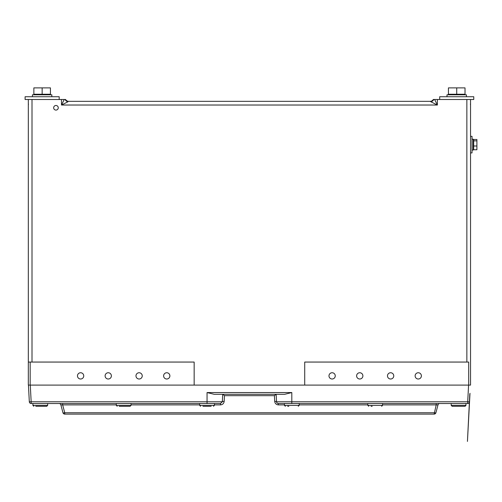 <?xml version="1.0" encoding="UTF-8"?>
<svg xmlns="http://www.w3.org/2000/svg" width="502" height="502" viewBox="0 0 502 502"><rect width="100%" height="100%" fill="white"/><g stroke="black" fill="none" stroke-linecap="round" stroke-linejoin="round"><path stroke-width="0.75" d="M139.11 379.01A3.131 3.131 0 0 0 142.242 375.879A3.131 3.131 0 0 0 139.11 372.748A3.131 3.131 0 0 0 135.979 375.879A3.131 3.131 0 0 0 139.11 379.01M166.746 379.01A3.131 3.131 0 0 0 169.883 375.879A3.131 3.131 0 0 0 166.746 372.748A3.131 3.131 0 0 0 163.614 375.879A3.131 3.131 0 0 0 166.746 379.01M390.619 379.01A3.131 3.131 0 0 0 393.756 375.879A3.131 3.131 0 0 0 390.619 372.748A3.131 3.131 0 0 0 387.488 375.879A3.131 3.131 0 0 0 390.619 379.01M418.26 379.01A3.131 3.131 0 0 0 421.391 375.879A3.131 3.131 0 0 0 418.26 372.748A3.131 3.131 0 0 0 415.129 375.879A3.131 3.131 0 0 0 418.26 379.01M55.96 110.089A2.303 2.303 0 0 0 58.263 107.786A2.303 2.303 0 0 0 55.96 105.483A2.303 2.303 0 0 0 53.658 107.786A2.303 2.303 0 0 0 55.96 110.089M359.758 379.01A3.131 3.131 0 0 0 362.89 375.879A3.131 3.131 0 0 0 359.758 372.748A3.131 3.131 0 0 0 356.627 375.879A3.131 3.131 0 0 0 359.758 379.01M332.117 379.01A3.131 3.131 0 0 0 335.254 375.879A3.131 3.131 0 0 0 332.117 372.748A3.131 3.131 0 0 0 328.986 375.879A3.131 3.131 0 0 0 332.117 379.01M108.244 379.01A3.131 3.131 0 0 0 111.381 375.879A3.131 3.131 0 0 0 108.244 372.748A3.131 3.131 0 0 0 105.113 375.879A3.131 3.131 0 0 0 108.244 379.01M80.609 379.01A3.131 3.131 0 0 0 83.74 375.879A3.131 3.131 0 0 0 80.609 372.748A3.131 3.131 0 0 0 77.477 375.879A3.131 3.131 0 0 0 80.609 379.01M433.276 99.496L470.543 99.496L470.543 385.09L194.155 385.09L194.155 362.061L28.325 362.061L28.325 99.496L65.593 99.496A3.683 3.683 0 0 0 68.787 101.335L430.082 101.335L430.929 101.799L430.082 101.335A3.683 3.683 0 0 0 433.276 99.496A3.683 3.683 0 0 1 430.082 101.335M194.155 385.09L28.325 385.09L28.325 362.061M304.714 385.09L304.714 362.061L466.86 362.061L466.86 99.496M32.009 99.496L32.009 362.061M30.17 385.09L30.17 362.061M468.699 385.09L468.699 362.061L466.86 362.061M65.059 99.496A3.683 2.905 -135 0 0 67.939 101.799L61.489 105.025L64.256 99.496M434.613 99.496L437.374 105.025L430.929 101.799A3.683 2.905 -45 0 0 433.81 99.496M436.225 403.52L436.225 404.888L438.008 404.888L435.899 412.751L438.008 404.888A1.845 1.845 0 0 1 439.79 403.52M276.15 394.308L276.539 401.776A1.845 1.845 0 0 0 278.378 403.52L278.384 404.888L284.446 404.888M469.847 396.053L469.546 401.776A1.845 1.845 0 0 1 467.707 403.52L278.378 403.52M30.283 385.09L31.162 401.776L222.33 401.776L222.719 394.308M214.247 394.308L207.056 392.558L291.813 392.558L284.621 394.308L214.247 394.308M220.491 403.52L222.33 401.776L220.491 403.52L31.162 403.52L31.162 401.776L29.317 401.776L28.445 385.09L28.89 393.593M31.162 403.52A1.845 1.845 0 0 1 29.317 401.776L28.896 393.712M29.317 401.776L28.834 392.558M469.797 394.026L467.444 441.415L469.991 393.292L469.546 401.782L467.707 401.776L468.579 385.09M116.307 404.888L62.643 404.888L64.745 412.751A1.845 0.464 165 0 1 62.97 412.751L60.861 404.888A1.845 1.845 0 0 0 59.079 403.52M64.745 414.112L64.745 412.751L434.123 412.751A1.845 0.464 -165 0 0 435.899 412.751A1.845 1.845 0 0 1 434.123 414.112L64.745 414.112A1.845 1.845 0 0 1 62.97 412.751M467.745 403.52L467.707 401.776L291.813 401.776L291.813 392.558M276.539 401.744A1.845 0.477 -3 0 0 274.701 401.393L274.406 395.67L276.094 394.308M274.406 395.67L224.463 395.67L222.775 394.308M224.463 395.67L224.168 401.393A1.845 0.477 3 0 0 222.33 401.744M438.008 404.888L382.562 404.888M60.861 404.888L62.643 404.888L62.643 403.52M35.742 406.281L46.749 406.281L35.742 406.281M44.86 406.281L46.749 406.281L47.671 405.365L46.749 406.281L47.671 405.365L46.749 406.281L47.671 405.365L46.749 406.281L47.671 405.365L46.749 406.281L47.671 405.365L32.931 405.365L33.854 406.281L32.944 405.509M119.118 406.281L130.125 406.281L119.118 406.281M211.179 406.281L202.933 406.281M59.186 96.729L59.186 99.496L25.1 99.496L25.1 96.729L59.186 96.729M32.423 96.729L32.423 94.796L51.85 94.796L51.813 96.729M50.438 94.796L50.438 94.244L33.854 94.244L33.854 87.888L50.438 87.888L50.438 94.244M33.854 94.796L33.854 94.244M42.143 94.244L42.143 87.888M465.015 94.796L465.015 94.244L448.43 94.244L448.43 87.888L465.015 87.888L465.015 94.244M448.43 94.796L448.43 94.244M456.726 94.244L456.726 87.888M447.006 96.729L447.006 94.796L466.433 94.796L466.396 96.729M473.769 96.729L473.769 99.496L439.683 99.496L439.683 96.729L473.769 96.729M470.543 136.331L472.018 136.331L472.018 152.915L470.543 152.915M472.018 139.186L473.217 139.186L473.217 150.06L472.018 150.06M473.675 149.759L473.675 139.487L476.9 139.487L476.9 149.759L473.675 149.759M473.675 140.861L476.9 140.861M473.675 146L476.9 146M454.009 406.281L465.015 406.281L462.687 406.281L465.015 406.281L462.687 406.281L465.015 406.281L462.687 406.281L465.015 406.281L465.938 405.365L465.034 406.281L465.925 405.509M451.198 403.52L451.198 405.365L452.12 406.281L454.442 406.281L452.12 406.281L454.442 406.281L452.12 406.281L451.198 405.365L465.938 405.365L465.015 406.281L465.938 405.365L465.938 403.52M372.17 406.281L371.066 406.281M288.794 406.281L287.69 406.281M462.687 406.281L454.442 406.281M437.374 99.496L437.374 105.025L61.489 105.025L61.489 99.496M68.787 101.335A3.683 3.683 0 0 1 65.593 99.496M276.539 401.776L291.813 401.776L291.813 403.52M207.056 403.52L207.056 392.558M214.423 404.888L220.485 404.888C222.618 404.681 223.848 403.514 224.168 401.393M199.683 404.888L131.047 404.888M434.123 414.112L436.225 404.888M367.822 404.888L299.186 404.888M274.701 401.393C275.021 403.514 276.244 404.681 278.384 404.888M220.485 404.888L220.485 403.52M116.307 403.52L116.307 405.365L131.047 405.365L130.125 406.281M199.683 403.52L199.683 405.365L214.423 405.365L213.501 406.281M367.822 403.52L367.822 405.365L382.562 405.365L381.639 406.281M284.446 403.52L284.446 405.365L299.186 405.365L298.263 406.281M470.412 104.052L470.543 105.025M28.325 105.025L28.457 104.052M47.671 403.52L47.671 405.365M32.931 403.52L32.931 405.365L33.835 406.281M131.047 403.52L131.047 405.365M116.307 405.365L117.23 406.281M214.423 403.52L214.423 405.365M199.683 405.365L200.605 406.281M473.217 149.226L473.675 149.226M473.217 140.014L473.675 140.014M451.198 405.365L452.12 406.281M367.822 405.365L368.738 406.281M382.562 403.52L382.562 405.365M284.446 405.365L285.362 406.281M299.186 403.52L299.186 405.365"/></g></svg>
